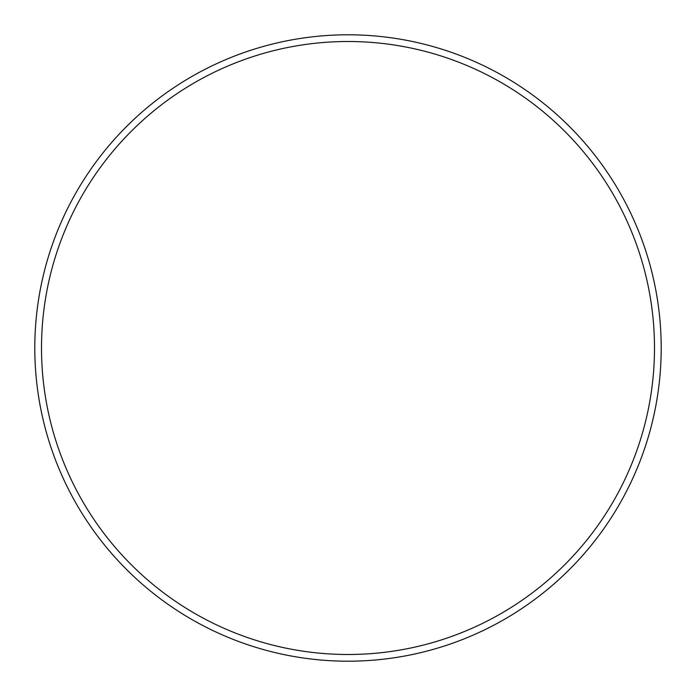 <?xml version="1.0" encoding="UTF-8"?>
<svg xmlns="http://www.w3.org/2000/svg" width="696" height="696" viewBox="0 0 696 696"><rect width="100%" height="100%" fill="white"/><g stroke="black" fill="none" stroke-linecap="round" stroke-linejoin="round"><path stroke-width="1.04" d="M348 661.2A313.2 313.2 0 0 0 661.2 348A313.2 313.2 0 0 0 348 34.8A313.2 313.2 0 0 0 34.8 348A313.2 313.2 0 0 0 348 661.2A313.2 313.2 0 0 1 34.8 348A313.2 313.2 0 0 1 348 34.8M348 41.508A306.492 306.492 0 0 0 41.508 348A306.492 306.492 0 0 0 348 654.492A306.492 306.492 0 0 0 654.492 348A306.492 306.492 0 0 0 348 41.508"/></g></svg>
